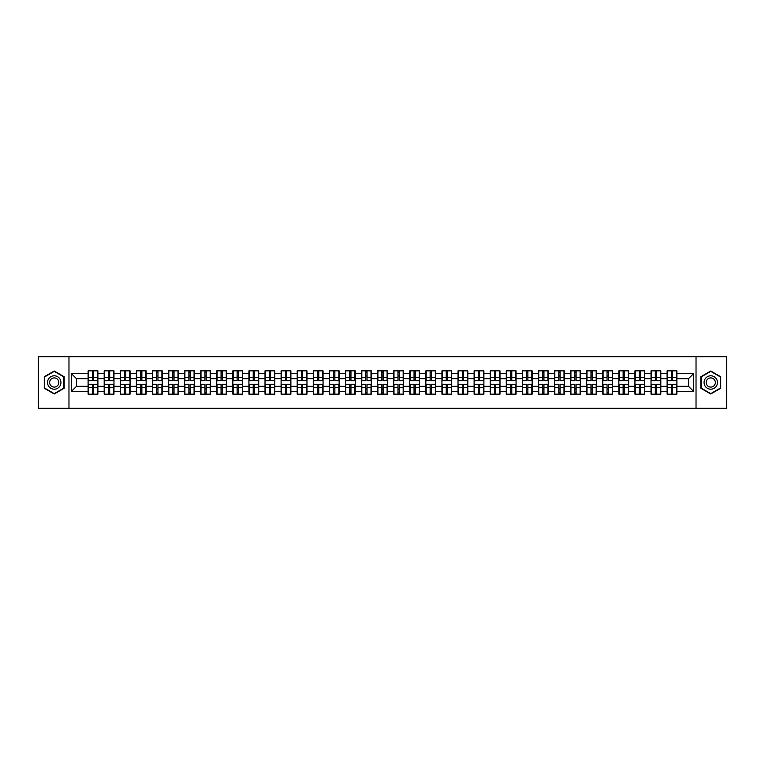 <?xml version="1.0" encoding="UTF-8"?>
<svg xmlns="http://www.w3.org/2000/svg" width="765" height="765" viewBox="0 0 765 765"><rect width="100%" height="100%" fill="white"/><g stroke="black" fill="none" stroke-linecap="round" stroke-linejoin="round"><path stroke-width="1.15" d="M696.026 408.271L726.75 408.271L726.75 356.729L696.026 356.729L696.026 408.271L68.974 408.271L68.974 356.729L38.25 356.729L38.25 408.271L68.974 408.271M696.026 356.729L68.974 356.729M688.5 386.315L688.5 378.685L676.901 378.685L676.901 386.315L688.5 386.315L693.654 391.47L693.654 373.53L676.901 373.53L676.901 370.853L667.109 370.853L667.109 378.685L660.817 378.685L660.817 386.315L667.109 386.315L667.109 378.685M693.654 391.47L676.901 391.47L676.901 394.147L667.109 394.147L667.109 391.47L660.817 391.47L660.817 394.147L651.025 394.147L651.025 391.47L644.732 391.47L644.732 394.147L634.94 394.147L634.94 391.47L628.648 391.47L628.648 394.147L618.856 394.147L618.856 391.47L612.564 391.47L612.564 394.147L602.772 394.147L602.772 391.47L596.48 391.47L596.48 394.147L586.688 394.147L586.688 391.47L580.396 391.47L580.396 394.147L570.604 394.147L570.604 391.47L564.312 391.47L564.312 394.147L554.52 394.147L554.52 391.47L548.237 391.47L548.237 394.147L538.436 394.147L538.436 391.47L532.153 391.47L532.153 394.147L522.352 394.147L522.352 391.47L516.069 391.47L516.069 394.147L506.267 394.147L506.267 391.47L499.985 391.47L499.985 394.147L490.183 394.147L490.183 391.47L483.901 391.47L483.901 394.147L474.109 394.147L474.109 391.47L467.817 391.47L467.817 394.147L458.025 394.147L458.025 391.47L451.733 391.47L451.733 394.147L441.941 394.147L441.941 391.47L435.648 391.47L435.648 394.147L425.856 394.147L425.856 391.47L419.564 391.47L419.564 394.147L409.772 394.147L409.772 391.47L403.48 391.47L403.48 394.147L393.688 394.147L393.688 391.47L387.396 391.47L387.396 394.147L377.604 394.147L377.604 391.47L371.312 391.47L371.312 394.147L361.52 394.147L361.52 391.47L355.228 391.47L355.228 394.147L345.436 394.147L345.436 391.47L339.144 391.47L339.144 394.147L329.352 394.147L329.352 391.47L323.06 391.47L323.06 394.147L313.268 394.147L313.268 391.47L306.975 391.47L306.975 394.147L297.183 394.147L297.183 391.47L290.891 391.47L290.891 394.147L281.099 394.147L281.099 391.47L274.817 391.47L274.817 394.147L265.015 394.147L265.015 391.47L258.733 391.47L258.733 394.147L248.931 394.147L248.931 391.47L242.648 391.47L242.648 394.147L232.847 394.147L232.847 391.47L226.564 391.47L226.564 394.147L216.763 394.147L216.763 391.47L210.48 391.47L210.48 394.147L200.688 394.147L200.688 391.47L194.396 391.47L194.396 394.147L184.604 394.147L184.604 391.47L178.312 391.47L178.312 394.147L168.52 394.147L168.52 391.47L162.228 391.47L162.228 394.147L152.436 394.147L152.436 391.47L146.144 391.47L146.144 394.147L136.352 394.147L136.352 391.47L130.06 391.47L130.06 394.147L120.268 394.147L120.268 391.47L113.975 391.47L113.975 394.147L104.183 394.147L104.183 391.47L97.891 391.47L97.891 394.147L88.099 394.147L88.099 391.47L71.346 391.47L71.346 373.53L88.099 373.53L88.099 378.685L76.5 378.685L76.5 386.315L88.099 386.315L88.099 378.685M667.109 373.53L660.817 373.53L660.817 370.853L651.025 370.853L651.025 373.53L644.732 373.53L644.732 370.853L634.94 370.853L634.94 373.53L628.648 373.53L628.648 370.853L618.856 370.853L618.856 373.53L612.564 373.53L612.564 370.853L602.772 370.853L602.772 373.53L596.48 373.53L596.48 370.853L586.688 370.853L586.688 373.53L580.396 373.53L580.396 370.853L570.604 370.853L570.604 373.53L564.312 373.53L564.312 370.853L554.52 370.853L554.52 373.53L548.237 373.53L548.237 370.853L538.436 370.853L538.436 373.53L532.153 373.53L532.153 370.853L522.352 370.853L522.352 373.53L516.069 373.53L516.069 370.853L506.267 370.853L506.267 373.53L499.985 373.53L499.985 370.853L490.183 370.853L490.183 373.53L483.901 373.53L483.901 370.853L474.109 370.853L474.109 373.53L467.817 373.53L467.817 370.853L458.025 370.853L458.025 373.53L451.733 373.53L451.733 370.853L441.941 370.853L441.941 373.53L435.648 373.53L435.648 370.853L425.856 370.853L425.856 373.53L419.564 373.53L419.564 370.853L409.772 370.853L409.772 373.53L403.48 373.53L403.48 370.853L393.688 370.853L393.688 373.53L387.396 373.53L387.396 370.853L377.604 370.853L377.604 373.53L371.312 373.53L371.312 370.853L361.52 370.853L361.52 373.53L355.228 373.53L355.228 370.853L345.436 370.853L345.436 373.53L339.144 373.53L339.144 370.853L329.352 370.853L329.352 373.53L323.06 373.53L323.06 370.853L313.268 370.853L313.268 373.53L306.975 373.53L306.975 370.853L297.183 370.853L297.183 373.53L290.891 373.53L290.891 370.853L281.099 370.853L281.099 373.53L274.817 373.53L274.817 370.853L265.015 370.853L265.015 373.53L258.733 373.53L258.733 370.853L248.931 370.853L248.931 373.53L242.648 373.53L242.648 370.853L232.847 370.853L232.847 373.53L226.564 373.53L226.564 370.853L216.763 370.853L216.763 373.53L210.48 373.53L210.48 370.853L200.688 370.853L200.688 373.53L194.396 373.53L194.396 370.853L184.604 370.853L184.604 373.53L178.312 373.53L178.312 370.853L168.52 370.853L168.52 373.53L162.228 373.53L162.228 370.853L152.436 370.853L152.436 373.53L146.144 373.53L146.144 370.853L136.352 370.853L136.352 373.53L130.06 373.53L130.06 370.853L120.268 370.853L120.268 373.53L113.975 373.53L113.975 370.853L104.183 370.853L104.183 373.53L97.891 373.53L97.891 370.853L88.099 370.853L88.099 373.53M667.109 386.315L667.109 391.47M660.817 386.315L660.817 391.47M660.817 373.53L660.817 378.685M644.732 386.315L651.025 386.315L651.025 378.685L644.732 378.685L644.732 391.47M651.025 386.315L651.025 391.47M651.025 373.53L651.025 378.685M644.732 373.53L644.732 378.685M628.648 386.315L634.94 386.315L634.94 378.685L628.648 378.685L628.648 391.47M634.94 386.315L634.94 391.47M634.94 373.53L634.94 378.685M628.648 373.53L628.648 378.685M612.564 386.315L618.856 386.315L618.856 378.685L612.564 378.685L612.564 391.47M618.856 386.315L618.856 391.47M618.856 373.53L618.856 378.685M612.564 373.53L612.564 378.685M596.48 386.315L602.772 386.315L602.772 378.685L596.48 378.685L596.48 391.47M602.772 386.315L602.772 391.47M602.772 373.53L602.772 378.685M596.48 373.53L596.48 378.685M580.396 386.315L586.688 386.315L586.688 378.685L580.396 378.685L580.396 391.47M586.688 386.315L586.688 391.47M586.688 373.53L586.688 378.685M580.396 373.53L580.396 378.685M564.312 386.315L570.604 386.315L570.604 378.685L564.312 378.685L564.312 391.47M570.604 386.315L570.604 391.47M570.604 373.53L570.604 378.685M564.312 373.53L564.312 378.685M548.237 386.315L554.52 386.315L554.52 378.685L548.237 378.685L548.237 391.47M554.52 386.315L554.52 391.47M554.52 373.53L554.52 378.685M548.237 373.53L548.237 378.685M532.153 386.315L538.436 386.315L538.436 378.685L532.153 378.685L532.153 391.47M538.436 386.315L538.436 391.47M538.436 373.53L538.436 378.685M532.153 373.53L532.153 378.685M516.069 386.315L522.352 386.315L522.352 378.685L516.069 378.685L516.069 391.47M522.352 386.315L522.352 391.47M522.352 373.53L522.352 378.685M516.069 373.53L516.069 378.685M499.985 386.315L506.267 386.315L506.267 378.685L499.985 378.685L499.985 391.47M506.267 386.315L506.267 391.47M506.267 373.53L506.267 378.685M499.985 373.53L499.985 378.685M483.901 386.315L490.183 386.315L490.183 378.685L483.901 378.685L483.901 391.47M490.183 386.315L490.183 391.47M490.183 373.53L490.183 378.685M483.901 373.53L483.901 378.685M467.817 386.315L474.109 386.315L474.109 378.685L467.817 378.685L467.817 391.47M474.109 386.315L474.109 391.47M474.109 373.53L474.109 378.685M467.817 373.53L467.817 378.685M451.733 386.315L458.025 386.315L458.025 378.685L451.733 378.685L451.733 391.47M458.025 386.315L458.025 391.47M458.025 373.53L458.025 378.685M451.733 373.53L451.733 378.685M435.648 386.315L441.941 386.315L441.941 378.685L435.648 378.685L435.648 391.47M441.941 386.315L441.941 391.47M441.941 373.53L441.941 378.685M435.648 373.53L435.648 378.685M419.564 386.315L425.856 386.315L425.856 378.685L419.564 378.685L419.564 391.47M425.856 386.315L425.856 391.47M425.856 373.53L425.856 378.685M419.564 373.53L419.564 378.685M403.48 386.315L409.772 386.315L409.772 378.685L403.48 378.685L403.48 391.47M409.772 386.315L409.772 391.47M409.772 373.53L409.772 378.685M403.48 373.53L403.48 378.685M387.396 386.315L393.688 386.315L393.688 378.685L387.396 378.685L387.396 391.47M393.688 386.315L393.688 391.47M393.688 373.53L393.688 378.685M387.396 373.53L387.396 378.685M371.312 386.315L377.604 386.315L377.604 378.685L371.312 378.685L371.312 391.47M377.604 386.315L377.604 391.47M377.604 373.53L377.604 378.685M371.312 373.53L371.312 378.685M355.228 386.315L361.52 386.315L361.52 378.685L355.228 378.685L355.228 391.47M361.52 386.315L361.52 391.47M361.52 373.53L361.52 378.685M355.228 373.53L355.228 378.685M339.144 386.315L345.436 386.315L345.436 378.685L339.144 378.685L339.144 391.47M345.436 386.315L345.436 391.47M345.436 373.53L345.436 378.685M339.144 373.53L339.144 378.685M323.06 386.315L329.352 386.315L329.352 378.685L323.06 378.685L323.06 391.47M329.352 386.315L329.352 391.47M329.352 373.53L329.352 378.685M323.06 373.53L323.06 378.685M306.975 386.315L313.268 386.315L313.268 378.685L306.975 378.685L306.975 391.47M313.268 386.315L313.268 391.47M313.268 373.53L313.268 378.685M306.975 373.53L306.975 378.685M290.891 386.315L297.183 386.315L297.183 378.685L290.891 378.685L290.891 391.47M297.183 386.315L297.183 391.47M297.183 373.53L297.183 378.685M290.891 373.53L290.891 378.685M274.817 386.315L281.099 386.315L281.099 378.685L274.817 378.685L274.817 391.47M281.099 386.315L281.099 391.47M281.099 373.53L281.099 378.685M274.817 373.53L274.817 378.685M258.733 386.315L265.015 386.315L265.015 378.685L258.733 378.685L258.733 391.47M265.015 386.315L265.015 391.47M265.015 373.53L265.015 378.685M258.733 373.53L258.733 378.685M242.648 386.315L248.931 386.315L248.931 378.685L242.648 378.685L242.648 391.47M248.931 386.315L248.931 391.47M248.931 373.53L248.931 378.685M242.648 373.53L242.648 378.685M226.564 386.315L232.847 386.315L232.847 378.685L226.564 378.685L226.564 391.47M232.847 386.315L232.847 391.47M232.847 373.53L232.847 378.685M226.564 373.53L226.564 378.685M210.48 386.315L216.763 386.315L216.763 378.685L210.48 378.685L210.48 391.47M216.763 386.315L216.763 391.47M216.763 373.53L216.763 378.685M210.48 373.53L210.48 378.685M194.396 386.315L200.688 386.315L200.688 378.685L194.396 378.685L194.396 391.47M200.688 386.315L200.688 391.47M200.688 373.53L200.688 378.685M194.396 373.53L194.396 378.685M178.312 386.315L184.604 386.315L184.604 378.685L178.312 378.685L178.312 391.47M184.604 386.315L184.604 391.47M184.604 373.53L184.604 378.685M178.312 373.53L178.312 378.685M162.228 386.315L168.52 386.315L168.52 378.685L162.228 378.685L162.228 391.47M168.52 386.315L168.52 391.47M168.52 373.53L168.52 378.685M162.228 373.53L162.228 378.685M146.144 386.315L152.436 386.315L152.436 378.685L146.144 378.685L146.144 391.47M152.436 386.315L152.436 391.47M152.436 373.53L152.436 378.685M146.144 373.53L146.144 378.685M130.06 386.315L136.352 386.315L136.352 378.685L130.06 378.685L130.06 391.47M136.352 386.315L136.352 391.47M136.352 373.53L136.352 378.685M130.06 373.53L130.06 378.685M113.975 386.315L120.268 386.315L120.268 378.685L113.975 378.685L113.975 391.47M120.268 386.315L120.268 391.47M120.268 373.53L120.268 378.685M113.975 373.53L113.975 378.685M97.891 386.315L104.183 386.315L104.183 378.685L97.891 378.685L97.891 391.47M104.183 386.315L104.183 391.47M104.183 373.53L104.183 378.685M97.891 373.53L97.891 378.685M88.099 386.315L88.099 391.47M76.5 386.315L71.346 391.47M71.346 373.53L76.5 378.685M676.901 386.315L676.901 391.47M676.901 373.53L676.901 378.685M693.654 373.53L688.5 378.685M54.229 371.015L44.284 376.753L44.284 388.247L54.229 393.985L64.184 388.247L64.184 376.753L54.229 371.015M700.817 388.247L710.771 393.985L720.716 388.247L720.716 376.753L710.771 371.015L700.817 376.753L700.817 388.247M97.585 370.853L97.585 380.75L93.617 380.75L93.617 370.853M92.374 370.853L92.374 380.75L88.405 380.75L88.405 370.853M92.374 372.192L93.617 372.192M93.617 376.007L92.374 376.007M88.405 394.147L88.405 384.25L92.374 384.25L92.374 394.147M93.617 394.147L93.617 384.25L97.585 384.25L97.585 394.147M93.617 392.808L92.374 392.808M92.374 388.993L93.617 388.993M54.229 375.797A6.703 6.703 0 0 0 47.526 382.5A6.703 6.703 0 0 0 54.229 389.203A6.703 6.703 0 0 0 60.932 382.5A6.703 6.703 0 0 0 54.229 375.797M54.229 377.91A4.59 4.59 0 0 0 49.639 382.5A4.59 4.59 0 0 0 54.229 387.09A4.59 4.59 0 0 0 58.819 382.5A4.59 4.59 0 0 0 54.229 377.91M63.868 388.065L54.229 393.631L44.59 388.065L44.59 376.935L54.229 371.369L63.868 376.935L63.868 388.065M716.576 379.153A6.703 6.703 0 0 0 707.415 376.696A6.703 6.703 0 0 0 704.967 385.847A6.703 6.703 0 0 0 714.118 388.304A6.703 6.703 0 0 0 716.576 379.153M714.74 380.205A4.59 4.59 0 0 0 708.476 378.522A4.59 4.59 0 0 0 706.793 384.795A4.59 4.59 0 0 0 713.066 386.478A4.59 4.59 0 0 0 714.74 380.205M710.771 393.631L701.132 388.065L701.132 376.935L710.771 371.369L720.41 376.935L720.41 388.065L710.771 393.631M113.669 370.853L113.669 380.75L109.701 380.75L109.701 370.853M108.458 370.853L108.458 380.75L104.489 380.75L104.489 370.853M108.458 372.192L109.701 372.192M109.701 376.007L108.458 376.007M129.754 370.853L129.754 380.75L125.785 380.75L125.785 370.853M124.542 370.853L124.542 380.75L120.574 380.75L120.574 370.853M124.542 372.192L125.785 372.192M125.785 376.007L124.542 376.007M145.838 370.853L145.838 380.75L141.869 380.75L141.869 370.853M140.626 370.853L140.626 380.75L136.658 380.75L136.658 370.853M140.626 372.192L141.869 372.192M141.869 376.007L140.626 376.007M161.922 370.853L161.922 380.75L157.953 380.75L157.953 370.853M156.71 370.853L156.71 380.75L152.742 380.75L152.742 370.853M156.71 372.192L157.953 372.192M157.953 376.007L156.71 376.007M178.006 370.853L178.006 380.75L174.028 380.75L174.028 370.853M172.794 370.853L172.794 380.75L168.826 380.75L168.826 370.853M172.794 372.192L174.028 372.192M174.028 376.007L172.794 376.007M104.489 394.147L104.489 384.25L108.458 384.25L108.458 394.147M109.701 394.147L109.701 384.25L113.669 384.25L113.669 394.147M109.701 392.808L108.458 392.808M108.458 388.993L109.701 388.993M120.574 394.147L120.574 384.25L124.542 384.25L124.542 394.147M125.785 394.147L125.785 384.25L129.754 384.25L129.754 394.147M125.785 392.808L124.542 392.808M124.542 388.993L125.785 388.993M136.658 394.147L136.658 384.25L140.626 384.25L140.626 394.147M141.869 394.147L141.869 384.25L145.838 384.25L145.838 394.147M141.869 392.808L140.626 392.808M140.626 388.993L141.869 388.993M152.742 394.147L152.742 384.25L156.71 384.25L156.71 394.147M157.953 394.147L157.953 384.25L161.922 384.25L161.922 394.147M157.953 392.808L156.71 392.808M156.71 388.993L157.953 388.993M168.826 394.147L168.826 384.25L172.794 384.25L172.794 394.147M174.028 394.147L174.028 384.25L178.006 384.25L178.006 394.147M174.028 392.808L172.794 392.808M172.794 388.993L174.028 388.993M194.081 370.853L194.081 380.75L190.112 380.75L190.112 370.853M188.879 370.853L188.879 380.75L184.91 380.75L184.91 370.853M188.879 372.192L190.112 372.192M190.112 376.007L188.879 376.007M184.91 394.147L184.91 384.25L188.879 384.25L188.879 394.147M190.112 394.147L190.112 384.25L194.081 384.25L194.081 394.147M190.112 392.808L188.879 392.808M188.879 388.993L190.112 388.993M210.165 370.853L210.165 380.75L206.196 380.75L206.196 370.853M204.963 370.853L204.963 380.75L200.994 380.75L200.994 370.853M204.963 372.192L206.196 372.192M206.196 376.007L204.963 376.007M200.994 394.147L200.994 384.25L204.963 384.25L204.963 394.147M206.196 394.147L206.196 384.25L210.165 384.25L210.165 394.147M206.196 392.808L204.963 392.808M204.963 388.993L206.196 388.993M226.249 370.853L226.249 380.75L222.28 380.75L222.28 370.853M221.047 370.853L221.047 380.75L217.078 380.75L217.078 370.853M221.047 372.192L222.28 372.192M222.28 376.007L221.047 376.007M217.078 394.147L217.078 384.25L221.047 384.25L221.047 394.147M222.28 394.147L222.28 384.25L226.249 384.25L226.249 394.147M222.28 392.808L221.047 392.808M221.047 388.993L222.28 388.993M242.333 370.853L242.333 380.75L238.364 380.75L238.364 370.853M237.131 370.853L237.131 380.75L233.162 380.75L233.162 370.853M237.131 372.192L238.364 372.192M238.364 376.007L237.131 376.007M233.162 394.147L233.162 384.25L237.131 384.25L237.131 394.147M238.364 394.147L238.364 384.25L242.333 384.25L242.333 394.147M238.364 392.808L237.131 392.808M237.131 388.993L238.364 388.993M258.417 370.853L258.417 380.75L254.449 380.75L254.449 370.853M253.215 370.853L253.215 380.75L249.247 380.75L249.247 370.853M253.215 372.192L254.449 372.192M254.449 376.007L253.215 376.007M249.247 394.147L249.247 384.25L253.215 384.25L253.215 394.147M254.449 394.147L254.449 384.25L258.417 384.25L258.417 394.147M254.449 392.808L253.215 392.808M253.215 388.993L254.449 388.993M274.501 370.853L274.501 380.75L270.533 380.75L270.533 370.853M269.299 370.853L269.299 380.75L265.331 380.75L265.331 370.853M269.299 372.192L270.533 372.192M270.533 376.007L269.299 376.007M265.331 394.147L265.331 384.25L269.299 384.25L269.299 394.147M270.533 394.147L270.533 384.25L274.501 384.25L274.501 394.147M270.533 392.808L269.299 392.808M269.299 388.993L270.533 388.993M290.585 370.853L290.585 380.75L286.617 380.75L286.617 370.853M285.383 370.853L285.383 380.75L281.415 380.75L281.415 370.853M285.383 372.192L286.617 372.192M286.617 376.007L285.383 376.007M281.415 394.147L281.415 384.25L285.383 384.25L285.383 394.147M286.617 394.147L286.617 384.25L290.585 384.25L290.585 394.147M286.617 392.808L285.383 392.808M285.383 388.993L286.617 388.993M306.669 370.853L306.669 380.75L302.701 380.75L302.701 370.853M301.467 370.853L301.467 380.75L297.499 380.75L297.499 370.853M301.467 372.192L302.701 372.192M302.701 376.007L301.467 376.007M297.499 394.147L297.499 384.25L301.467 384.25L301.467 394.147M302.701 394.147L302.701 384.25L306.669 384.25L306.669 394.147M302.701 392.808L301.467 392.808M301.467 388.993L302.701 388.993M322.753 370.853L322.753 380.75L318.785 380.75L318.785 370.853M317.551 370.853L317.551 380.75L313.574 380.75L313.574 370.853M317.551 372.192L318.785 372.192M318.785 376.007L317.551 376.007M313.574 394.147L313.574 384.25L317.551 384.25L317.551 394.147M318.785 394.147L318.785 384.25L322.753 384.25L322.753 394.147M318.785 392.808L317.551 392.808M317.551 388.993L318.785 388.993M338.838 370.853L338.838 380.75L334.869 380.75L334.869 370.853M333.626 370.853L333.626 380.75L329.658 380.75L329.658 370.853M333.626 372.192L334.869 372.192M334.869 376.007L333.626 376.007M329.658 394.147L329.658 384.25L333.626 384.25L333.626 394.147M334.869 394.147L334.869 384.25L338.838 384.25L338.838 394.147M334.869 392.808L333.626 392.808M333.626 388.993L334.869 388.993M354.922 370.853L354.922 380.75L350.953 380.75L350.953 370.853M349.71 370.853L349.71 380.75L345.742 380.75L345.742 370.853M349.71 372.192L350.953 372.192M350.953 376.007L349.71 376.007M345.742 394.147L345.742 384.25L349.71 384.25L349.71 394.147M350.953 394.147L350.953 384.25L354.922 384.25L354.922 394.147M350.953 392.808L349.71 392.808M349.71 388.993L350.953 388.993M371.006 370.853L371.006 380.75L367.037 380.75L367.037 370.853M365.794 370.853L365.794 380.75L361.826 380.75L361.826 370.853M365.794 372.192L367.037 372.192M367.037 376.007L365.794 376.007M361.826 394.147L361.826 384.25L365.794 384.25L365.794 394.147M367.037 394.147L367.037 384.25L371.006 384.25L371.006 394.147M367.037 392.808L365.794 392.808M365.794 388.993L367.037 388.993M387.09 370.853L387.09 380.75L383.122 380.75L383.122 370.853M381.878 370.853L381.878 380.75L377.91 380.75L377.91 370.853M381.878 372.192L383.122 372.192M383.122 376.007L381.878 376.007M377.91 394.147L377.91 384.25L381.878 384.25L381.878 394.147M383.122 394.147L383.122 384.25L387.09 384.25L387.09 394.147M383.122 392.808L381.878 392.808M381.878 388.993L383.122 388.993M403.174 370.853L403.174 380.75L399.206 380.75L399.206 370.853M397.963 370.853L397.963 380.75L393.994 380.75L393.994 370.853M397.963 372.192L399.206 372.192M399.206 376.007L397.963 376.007M393.994 394.147L393.994 384.25L397.963 384.25L397.963 394.147M399.206 394.147L399.206 384.25L403.174 384.25L403.174 394.147M399.206 392.808L397.963 392.808M397.963 388.993L399.206 388.993M419.258 370.853L419.258 380.75L415.29 380.75L415.29 370.853M414.047 370.853L414.047 380.75L410.078 380.75L410.078 370.853M414.047 372.192L415.29 372.192M415.29 376.007L414.047 376.007M410.078 394.147L410.078 384.25L414.047 384.25L414.047 394.147M415.29 394.147L415.29 384.25L419.258 384.25L419.258 394.147M415.29 392.808L414.047 392.808M414.047 388.993L415.29 388.993M435.342 370.853L435.342 380.75L431.374 380.75L431.374 370.853M430.131 370.853L430.131 380.75L426.162 380.75L426.162 370.853M430.131 372.192L431.374 372.192M431.374 376.007L430.131 376.007M426.162 394.147L426.162 384.25L430.131 384.25L430.131 394.147M431.374 394.147L431.374 384.25L435.342 384.25L435.342 394.147M431.374 392.808L430.131 392.808M430.131 388.993L431.374 388.993M451.427 370.853L451.427 380.75L447.449 380.75L447.449 370.853M446.215 370.853L446.215 380.75L442.247 380.75L442.247 370.853M446.215 372.192L447.449 372.192M447.449 376.007L446.215 376.007M442.247 394.147L442.247 384.25L446.215 384.25L446.215 394.147M447.449 394.147L447.449 384.25L451.427 384.25L451.427 394.147M447.449 392.808L446.215 392.808M446.215 388.993L447.449 388.993M467.501 370.853L467.501 380.75L463.533 380.75L463.533 370.853M462.299 370.853L462.299 380.75L458.331 380.75L458.331 370.853M462.299 372.192L463.533 372.192M463.533 376.007L462.299 376.007M458.331 394.147L458.331 384.25L462.299 384.25L462.299 394.147M463.533 394.147L463.533 384.25L467.501 384.25L467.501 394.147M463.533 392.808L462.299 392.808M462.299 388.993L463.533 388.993M483.585 370.853L483.585 380.75L479.617 380.75L479.617 370.853M478.383 370.853L478.383 380.75L474.415 380.75L474.415 370.853M478.383 372.192L479.617 372.192M479.617 376.007L478.383 376.007M474.415 394.147L474.415 384.25L478.383 384.25L478.383 394.147M479.617 394.147L479.617 384.25L483.585 384.25L483.585 394.147M479.617 392.808L478.383 392.808M478.383 388.993L479.617 388.993M499.669 370.853L499.669 380.75L495.701 380.75L495.701 370.853M494.467 370.853L494.467 380.75L490.499 380.75L490.499 370.853M494.467 372.192L495.701 372.192M495.701 376.007L494.467 376.007M490.499 394.147L490.499 384.25L494.467 384.25L494.467 394.147M495.701 394.147L495.701 384.25L499.669 384.25L499.669 394.147M495.701 392.808L494.467 392.808M494.467 388.993L495.701 388.993M515.753 370.853L515.753 380.75L511.785 380.75L511.785 370.853M510.551 370.853L510.551 380.75L506.583 380.75L506.583 370.853M510.551 372.192L511.785 372.192M511.785 376.007L510.551 376.007M506.583 394.147L506.583 384.25L510.551 384.25L510.551 394.147M511.785 394.147L511.785 384.25L515.753 384.25L515.753 394.147M511.785 392.808L510.551 392.808M510.551 388.993L511.785 388.993M531.838 370.853L531.838 380.75L527.869 380.75L527.869 370.853M526.636 370.853L526.636 380.75L522.667 380.75L522.667 370.853M526.636 372.192L527.869 372.192M527.869 376.007L526.636 376.007M522.667 394.147L522.667 384.25L526.636 384.25L526.636 394.147M527.869 394.147L527.869 384.25L531.838 384.25L531.838 394.147M527.869 392.808L526.636 392.808M526.636 388.993L527.869 388.993M547.922 370.853L547.922 380.75L543.953 380.75L543.953 370.853M542.72 370.853L542.72 380.75L538.751 380.75L538.751 370.853M542.72 372.192L543.953 372.192M543.953 376.007L542.72 376.007M538.751 394.147L538.751 384.25L542.72 384.25L542.72 394.147M543.953 394.147L543.953 384.25L547.922 384.25L547.922 394.147M543.953 392.808L542.72 392.808M542.72 388.993L543.953 388.993M564.006 370.853L564.006 380.75L560.037 380.75L560.037 370.853M558.804 370.853L558.804 380.75L554.835 380.75L554.835 370.853M558.804 372.192L560.037 372.192M560.037 376.007L558.804 376.007M554.835 394.147L554.835 384.25L558.804 384.25L558.804 394.147M560.037 394.147L560.037 384.25L564.006 384.25L564.006 394.147M560.037 392.808L558.804 392.808M558.804 388.993L560.037 388.993M580.09 370.853L580.09 380.75L576.122 380.75L576.122 370.853M574.888 370.853L574.888 380.75L570.919 380.75L570.919 370.853M574.888 372.192L576.122 372.192M576.122 376.007L574.888 376.007M570.919 394.147L570.919 384.25L574.888 384.25L574.888 394.147M576.122 394.147L576.122 384.25L580.09 384.25L580.09 394.147M576.122 392.808L574.888 392.808M574.888 388.993L576.122 388.993M596.174 370.853L596.174 380.75L592.206 380.75L592.206 370.853M590.972 370.853L590.972 380.75L586.994 380.75L586.994 370.853M590.972 372.192L592.206 372.192M592.206 376.007L590.972 376.007M586.994 394.147L586.994 384.25L590.972 384.25L590.972 394.147M592.206 394.147L592.206 384.25L596.174 384.25L596.174 394.147M592.206 392.808L590.972 392.808M590.972 388.993L592.206 388.993M612.258 370.853L612.258 380.75L608.29 380.75L608.29 370.853M607.047 370.853L607.047 380.75L603.078 380.75L603.078 370.853M607.047 372.192L608.29 372.192M608.29 376.007L607.047 376.007M603.078 394.147L603.078 384.25L607.047 384.25L607.047 394.147M608.29 394.147L608.29 384.25L612.258 384.25L612.258 394.147M608.29 392.808L607.047 392.808M607.047 388.993L608.29 388.993M628.342 370.853L628.342 380.75L624.374 380.75L624.374 370.853M623.131 370.853L623.131 380.75L619.162 380.75L619.162 370.853M623.131 372.192L624.374 372.192M624.374 376.007L623.131 376.007M619.162 394.147L619.162 384.25L623.131 384.25L623.131 394.147M624.374 394.147L624.374 384.25L628.342 384.25L628.342 394.147M624.374 392.808L623.131 392.808M623.131 388.993L624.374 388.993M644.426 370.853L644.426 380.75L640.458 380.75L640.458 370.853M639.215 370.853L639.215 380.75L635.246 380.75L635.246 370.853M639.215 372.192L640.458 372.192M640.458 376.007L639.215 376.007M635.246 394.147L635.246 384.25L639.215 384.25L639.215 394.147M640.458 394.147L640.458 384.25L644.426 384.25L644.426 394.147M640.458 392.808L639.215 392.808M639.215 388.993L640.458 388.993M660.511 370.853L660.511 380.75L656.542 380.75L656.542 370.853M655.299 370.853L655.299 380.75L651.331 380.75L651.331 370.853M655.299 372.192L656.542 372.192M656.542 376.007L655.299 376.007M651.331 394.147L651.331 384.25L655.299 384.25L655.299 394.147M656.542 394.147L656.542 384.25L660.511 384.25L660.511 394.147M656.542 392.808L655.299 392.808M655.299 388.993L656.542 388.993M676.595 370.853L676.595 380.75L672.626 380.75L672.626 370.853M671.383 370.853L671.383 380.75L667.415 380.75L667.415 370.853M671.383 372.192L672.626 372.192M672.626 376.007L671.383 376.007M667.415 394.147L667.415 384.25L671.383 384.25L671.383 394.147M672.626 394.147L672.626 384.25L676.595 384.25L676.595 394.147M672.626 392.808L671.383 392.808M671.383 388.993L672.626 388.993M92.374 377.566L88.405 377.566M92.374 380.616L88.405 380.616M97.585 377.566L93.617 377.566M97.585 380.616L93.617 380.616M93.617 387.434L97.585 387.434M93.617 384.384L97.585 384.384M88.405 387.434L92.374 387.434M88.405 384.384L92.374 384.384M108.458 377.566L104.489 377.566M108.458 380.616L104.489 380.616M113.669 377.566L109.701 377.566M113.669 380.616L109.701 380.616M124.542 377.566L120.574 377.566M124.542 380.616L120.574 380.616M129.754 377.566L125.785 377.566M129.754 380.616L125.785 380.616M140.626 377.566L136.658 377.566M140.626 380.616L136.658 380.616M145.838 377.566L141.869 377.566M145.838 380.616L141.869 380.616M156.71 377.566L152.742 377.566M156.71 380.616L152.742 380.616M161.922 377.566L157.953 377.566M161.922 380.616L157.953 380.616M172.794 377.566L168.826 377.566M172.794 380.616L168.826 380.616M178.006 377.566L174.028 377.566M178.006 380.616L174.028 380.616M109.701 387.434L113.669 387.434M109.701 384.384L113.669 384.384M104.489 387.434L108.458 387.434M104.489 384.384L108.458 384.384M125.785 387.434L129.754 387.434M125.785 384.384L129.754 384.384M120.574 387.434L124.542 387.434M120.574 384.384L124.542 384.384M141.869 387.434L145.838 387.434M141.869 384.384L145.838 384.384M136.658 387.434L140.626 387.434M136.658 384.384L140.626 384.384M157.953 387.434L161.922 387.434M157.953 384.384L161.922 384.384M152.742 387.434L156.71 387.434M152.742 384.384L156.71 384.384M174.028 387.434L178.006 387.434M174.028 384.384L178.006 384.384M168.826 387.434L172.794 387.434M168.826 384.384L172.794 384.384M188.879 377.566L184.91 377.566M188.879 380.616L184.91 380.616M194.081 377.566L190.112 377.566M194.081 380.616L190.112 380.616M190.112 387.434L194.081 387.434M190.112 384.384L194.081 384.384M184.91 387.434L188.879 387.434M184.91 384.384L188.879 384.384M204.963 377.566L200.994 377.566M204.963 380.616L200.994 380.616M210.165 377.566L206.196 377.566M210.165 380.616L206.196 380.616M206.196 387.434L210.165 387.434M206.196 384.384L210.165 384.384M200.994 387.434L204.963 387.434M200.994 384.384L204.963 384.384M221.047 377.566L217.078 377.566M221.047 380.616L217.078 380.616M226.249 377.566L222.28 377.566M226.249 380.616L222.28 380.616M222.28 387.434L226.249 387.434M222.28 384.384L226.249 384.384M217.078 387.434L221.047 387.434M217.078 384.384L221.047 384.384M237.131 377.566L233.162 377.566M237.131 380.616L233.162 380.616M242.333 377.566L238.364 377.566M242.333 380.616L238.364 380.616M238.364 387.434L242.333 387.434M238.364 384.384L242.333 384.384M233.162 387.434L237.131 387.434M233.162 384.384L237.131 384.384M253.215 377.566L249.247 377.566M253.215 380.616L249.247 380.616M258.417 377.566L254.449 377.566M258.417 380.616L254.449 380.616M254.449 387.434L258.417 387.434M254.449 384.384L258.417 384.384M249.247 387.434L253.215 387.434M249.247 384.384L253.215 384.384M269.299 377.566L265.331 377.566M269.299 380.616L265.331 380.616M274.501 377.566L270.533 377.566M274.501 380.616L270.533 380.616M270.533 387.434L274.501 387.434M270.533 384.384L274.501 384.384M265.331 387.434L269.299 387.434M265.331 384.384L269.299 384.384M285.383 377.566L281.415 377.566M285.383 380.616L281.415 380.616M290.585 377.566L286.617 377.566M290.585 380.616L286.617 380.616M286.617 387.434L290.585 387.434M286.617 384.384L290.585 384.384M281.415 387.434L285.383 387.434M281.415 384.384L285.383 384.384M301.467 377.566L297.499 377.566M301.467 380.616L297.499 380.616M306.669 377.566L302.701 377.566M306.669 380.616L302.701 380.616M302.701 387.434L306.669 387.434M302.701 384.384L306.669 384.384M297.499 387.434L301.467 387.434M297.499 384.384L301.467 384.384M317.551 377.566L313.574 377.566M317.551 380.616L313.574 380.616M322.753 377.566L318.785 377.566M322.753 380.616L318.785 380.616M318.785 387.434L322.753 387.434M318.785 384.384L322.753 384.384M313.574 387.434L317.551 387.434M313.574 384.384L317.551 384.384M333.626 377.566L329.658 377.566M333.626 380.616L329.658 380.616M338.838 377.566L334.869 377.566M338.838 380.616L334.869 380.616M334.869 387.434L338.838 387.434M334.869 384.384L338.838 384.384M329.658 387.434L333.626 387.434M329.658 384.384L333.626 384.384M349.71 377.566L345.742 377.566M349.71 380.616L345.742 380.616M354.922 377.566L350.953 377.566M354.922 380.616L350.953 380.616M350.953 387.434L354.922 387.434M350.953 384.384L354.922 384.384M345.742 387.434L349.71 387.434M345.742 384.384L349.71 384.384M365.794 377.566L361.826 377.566M365.794 380.616L361.826 380.616M371.006 377.566L367.037 377.566M371.006 380.616L367.037 380.616M367.037 387.434L371.006 387.434M367.037 384.384L371.006 384.384M361.826 387.434L365.794 387.434M361.826 384.384L365.794 384.384M381.878 377.566L377.91 377.566M381.878 380.616L377.91 380.616M387.09 377.566L383.122 377.566M387.09 380.616L383.122 380.616M383.122 387.434L387.09 387.434M383.122 384.384L387.09 384.384M377.91 387.434L381.878 387.434M377.91 384.384L381.878 384.384M397.963 377.566L393.994 377.566M397.963 380.616L393.994 380.616M403.174 377.566L399.206 377.566M403.174 380.616L399.206 380.616M399.206 387.434L403.174 387.434M399.206 384.384L403.174 384.384M393.994 387.434L397.963 387.434M393.994 384.384L397.963 384.384M414.047 377.566L410.078 377.566M414.047 380.616L410.078 380.616M419.258 377.566L415.29 377.566M419.258 380.616L415.29 380.616M415.29 387.434L419.258 387.434M415.29 384.384L419.258 384.384M410.078 387.434L414.047 387.434M410.078 384.384L414.047 384.384M430.131 377.566L426.162 377.566M430.131 380.616L426.162 380.616M435.342 377.566L431.374 377.566M435.342 380.616L431.374 380.616M431.374 387.434L435.342 387.434M431.374 384.384L435.342 384.384M426.162 387.434L430.131 387.434M426.162 384.384L430.131 384.384M446.215 377.566L442.247 377.566M446.215 380.616L442.247 380.616M451.427 377.566L447.449 377.566M451.427 380.616L447.449 380.616M447.449 387.434L451.427 387.434M447.449 384.384L451.427 384.384M442.247 387.434L446.215 387.434M442.247 384.384L446.215 384.384M462.299 377.566L458.331 377.566M462.299 380.616L458.331 380.616M467.501 377.566L463.533 377.566M467.501 380.616L463.533 380.616M463.533 387.434L467.501 387.434M463.533 384.384L467.501 384.384M458.331 387.434L462.299 387.434M458.331 384.384L462.299 384.384M478.383 377.566L474.415 377.566M478.383 380.616L474.415 380.616M483.585 377.566L479.617 377.566M483.585 380.616L479.617 380.616M479.617 387.434L483.585 387.434M479.617 384.384L483.585 384.384M474.415 387.434L478.383 387.434M474.415 384.384L478.383 384.384M494.467 377.566L490.499 377.566M494.467 380.616L490.499 380.616M499.669 377.566L495.701 377.566M499.669 380.616L495.701 380.616M495.701 387.434L499.669 387.434M495.701 384.384L499.669 384.384M490.499 387.434L494.467 387.434M490.499 384.384L494.467 384.384M510.551 377.566L506.583 377.566M510.551 380.616L506.583 380.616M515.753 377.566L511.785 377.566M515.753 380.616L511.785 380.616M511.785 387.434L515.753 387.434M511.785 384.384L515.753 384.384M506.583 387.434L510.551 387.434M506.583 384.384L510.551 384.384M526.636 377.566L522.667 377.566M526.636 380.616L522.667 380.616M531.838 377.566L527.869 377.566M531.838 380.616L527.869 380.616M527.869 387.434L531.838 387.434M527.869 384.384L531.838 384.384M522.667 387.434L526.636 387.434M522.667 384.384L526.636 384.384M542.72 377.566L538.751 377.566M542.72 380.616L538.751 380.616M547.922 377.566L543.953 377.566M547.922 380.616L543.953 380.616M543.953 387.434L547.922 387.434M543.953 384.384L547.922 384.384M538.751 387.434L542.72 387.434M538.751 384.384L542.72 384.384M558.804 377.566L554.835 377.566M558.804 380.616L554.835 380.616M564.006 377.566L560.037 377.566M564.006 380.616L560.037 380.616M560.037 387.434L564.006 387.434M560.037 384.384L564.006 384.384M554.835 387.434L558.804 387.434M554.835 384.384L558.804 384.384M574.888 377.566L570.919 377.566M574.888 380.616L570.919 380.616M580.09 377.566L576.122 377.566M580.09 380.616L576.122 380.616M576.122 387.434L580.09 387.434M576.122 384.384L580.09 384.384M570.919 387.434L574.888 387.434M570.919 384.384L574.888 384.384M590.972 377.566L586.994 377.566M590.972 380.616L586.994 380.616M596.174 377.566L592.206 377.566M596.174 380.616L592.206 380.616M592.206 387.434L596.174 387.434M592.206 384.384L596.174 384.384M586.994 387.434L590.972 387.434M586.994 384.384L590.972 384.384M607.047 377.566L603.078 377.566M607.047 380.616L603.078 380.616M612.258 377.566L608.29 377.566M612.258 380.616L608.29 380.616M608.29 387.434L612.258 387.434M608.29 384.384L612.258 384.384M603.078 387.434L607.047 387.434M603.078 384.384L607.047 384.384M623.131 377.566L619.162 377.566M623.131 380.616L619.162 380.616M628.342 377.566L624.374 377.566M628.342 380.616L624.374 380.616M624.374 387.434L628.342 387.434M624.374 384.384L628.342 384.384M619.162 387.434L623.131 387.434M619.162 384.384L623.131 384.384M639.215 377.566L635.246 377.566M639.215 380.616L635.246 380.616M644.426 377.566L640.458 377.566M644.426 380.616L640.458 380.616M640.458 387.434L644.426 387.434M640.458 384.384L644.426 384.384M635.246 387.434L639.215 387.434M635.246 384.384L639.215 384.384M655.299 377.566L651.331 377.566M655.299 380.616L651.331 380.616M660.511 377.566L656.542 377.566M660.511 380.616L656.542 380.616M656.542 387.434L660.511 387.434M656.542 384.384L660.511 384.384M651.331 387.434L655.299 387.434M651.331 384.384L655.299 384.384M671.383 377.566L667.415 377.566M671.383 380.616L667.415 380.616M676.595 377.566L672.626 377.566M676.595 380.616L672.626 380.616M672.626 387.434L676.595 387.434M672.626 384.384L676.595 384.384M667.415 387.434L671.383 387.434M667.415 384.384L671.383 384.384"/></g></svg>
